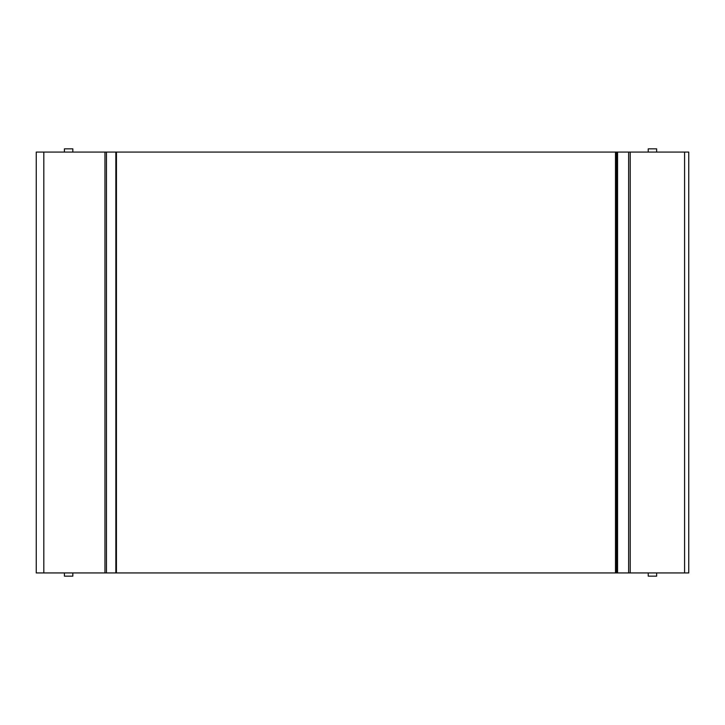 <?xml version="1.0" encoding="UTF-8"?>
<svg xmlns="http://www.w3.org/2000/svg" width="725" height="725" viewBox="0 0 725 725"><rect width="100%" height="100%" fill="white"/><g stroke="black" fill="none" stroke-linecap="round" stroke-linejoin="round"><path stroke-width="1.09" d="M628.629 152.069L688.75 152.069L688.75 572.931L36.25 572.931L36.25 152.069L116.444 152.069L116.426 572.931L116.444 152.069L628.629 152.069L628.629 572.931M615.489 572.931L615.489 152.069M64.416 152.069L64.416 148.843L72.835 148.843L72.835 152.069M72.835 572.931L72.835 576.158L64.416 576.158L64.416 572.931M648.232 152.069L648.232 148.843L656.651 148.843L656.651 152.069M656.651 572.931L656.651 576.158L648.232 576.158L648.232 572.931M630.215 572.931L630.215 152.069M617.564 152.069L617.564 572.931M616.549 152.069L616.549 572.931M684.581 152.069L684.581 572.931M104.962 152.069L104.962 572.931M106.466 572.931L106.466 152.069M115.846 152.069L115.846 572.931M43.826 152.069L43.826 572.931"/></g></svg>
